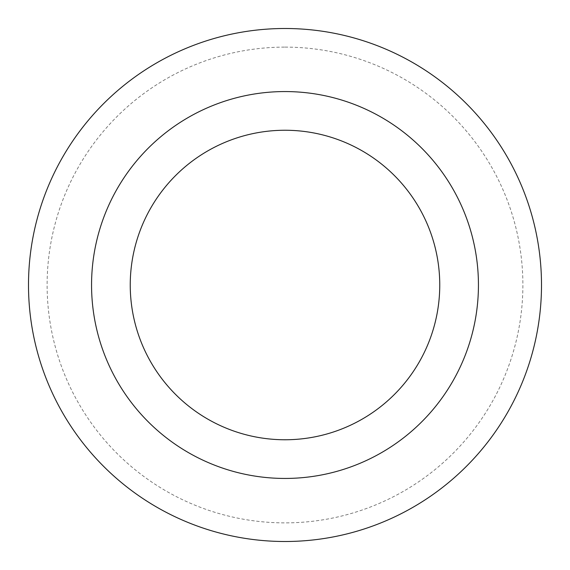 <?xml version="1.0" encoding="UTF-8"?>
<svg xmlns="http://www.w3.org/2000/svg" width="570" height="570" viewBox="0 0 570 570"><rect width="100%" height="100%" fill="white"/><g stroke="black" fill="none" stroke-linecap="round" stroke-linejoin="round"><path stroke-width="0.43" stroke-dasharray="2.85 2.14" d="M285 91.563A193.437 193.437 0 0 1 452.523 381.722A193.437 193.437 0 0 1 117.477 381.722A193.437 193.437 0 0 1 285 91.563M285 28.5A256.5 256.5 0 0 1 507.136 413.25A256.5 256.5 0 0 1 62.864 413.25A256.5 256.5 0 0 1 285 28.5M285 47.111A237.889 237.889 0 0 1 491.012 403.945A237.889 237.889 0 0 1 78.988 403.945A237.889 237.889 0 0 1 285 47.111"/><path stroke-width="0.85" d="M285 130.252A154.748 154.748 0 0 1 419.021 362.378A154.748 154.748 0 0 1 150.979 362.378A154.748 154.748 0 0 1 285 130.252M285 91.563A193.437 193.437 0 0 1 452.523 381.722A193.437 193.437 0 0 1 117.477 381.722A193.437 193.437 0 0 1 285 91.563M285 28.5A256.5 256.5 0 0 1 507.136 413.25A256.5 256.5 0 0 1 62.864 413.25A256.5 256.5 0 0 1 285 28.5A256.5 256.5 0 0 1 507.136 413.25A256.5 256.5 0 0 1 62.864 413.25A256.5 256.5 0 0 1 285 28.5"/></g></svg>
